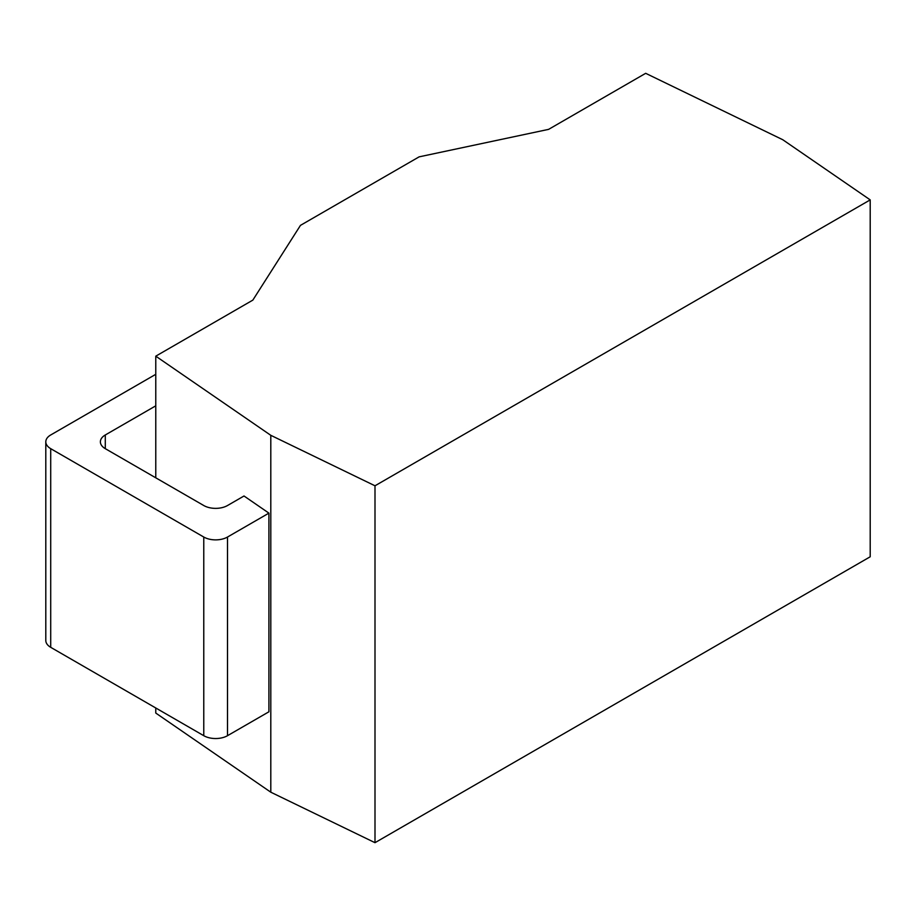 <?xml version="1.0" encoding="UTF-8"?>
<svg xmlns="http://www.w3.org/2000/svg" width="916" height="916" viewBox="0 0 916 916"><rect width="100%" height="100%" fill="white"/><g stroke="black" fill="none" stroke-linecap="round" stroke-linejoin="round"><path stroke-width="1.37" d="M155.777 707.976L155.777 713.06L270.804 792.203L374.999 842.686L870.2 556.779L870.2 199.883L782.779 139.736L645.677 73.314L548.615 129.362L419.116 156.854L300.471 225.359L252.839 300.116L155.777 356.164L270.804 435.318L374.999 485.789L870.2 199.883M270.804 792.203L270.804 435.318M374.999 842.686L374.999 485.789M155.777 477.82L155.777 356.164M155.777 374.312L50.712 434.974A16.774 9.687 0 0 0 45.8 441.821A16.774 9.687 0 0 0 50.712 448.668L203.776 537.039A16.774 9.687 0 0 0 227.5 537.039L227.5 735.697L268.915 711.789L268.915 513.132L244.011 495.991L227.5 505.529A16.774 9.687 180 0 1 203.776 505.529L105.294 448.668A16.774 9.687 180 0 1 100.382 441.821A16.774 9.687 180 0 1 105.294 434.974L155.777 405.822M227.5 735.697A16.774 9.687 180 0 1 203.776 735.697L50.712 647.326A16.774 9.687 180 0 1 45.8 640.479L45.8 441.821M227.5 537.039L268.915 513.132M105.294 448.668L105.294 434.974M50.712 448.668L50.712 647.326M203.776 537.039L203.776 735.697"/></g></svg>

